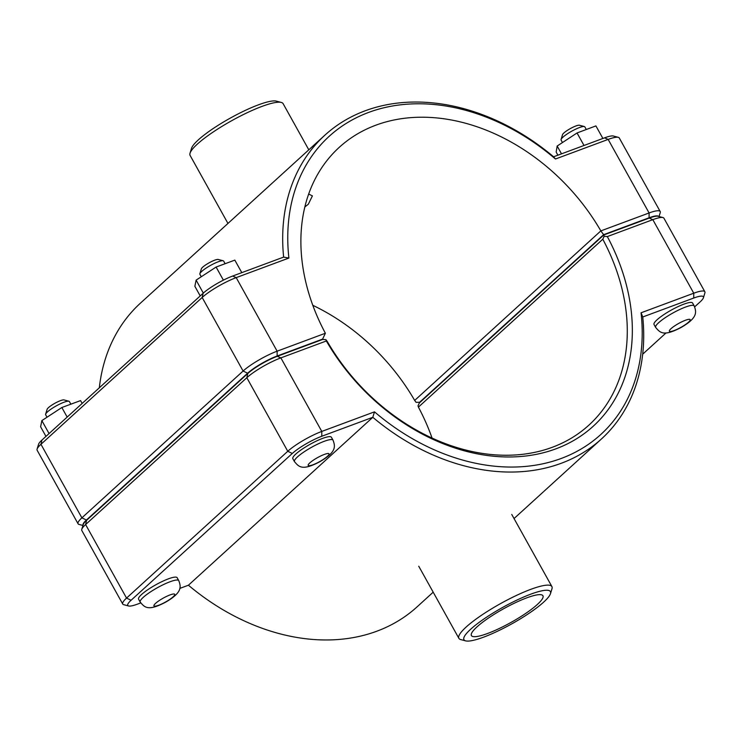 <?xml version="1.0" encoding="UTF-8"?>
<svg xmlns="http://www.w3.org/2000/svg" width="742" height="742" viewBox="0 0 742 742"><rect width="100%" height="100%" fill="white"/><g stroke="black" fill="none" stroke-linecap="round" stroke-linejoin="round"><path stroke-width="1.11" d="M655.64 327.398L654.017 324.486A22.065 4.192 -29.1 0 1 671.269 310.1A22.065 4.192 -29.1 0 1 692.583 303.024L694.206 305.936A22.065 4.192 -29.1 0 0 685.45 307.077A22.065 4.192 -29.1 0 0 664.776 317.993A22.065 4.192 -29.1 0 0 655.64 327.398C659.981 332.453 663.06 337.016 681.082 327.482C697.74 317.817 696.571 312.234 694.206 305.936M586.291 129.507L584.817 126.854A13.579 2.578 150.9 0 0 584.353 126.548A13.579 2.578 150.9 0 0 574.577 129.692A13.579 2.578 150.9 0 0 562.928 137.187A13.579 2.578 150.9 0 0 561.063 139.505A13.579 2.578 150.9 0 0 561.082 140.062L562.464 142.547M561.063 139.505L562.547 134.636A9.85 1.864 -29.1 0 1 563.901 132.957A9.85 1.864 -29.1 0 1 572.351 127.522A9.85 1.864 -29.1 0 1 579.428 125.24L584.353 126.548M584.01 145.478L577.044 132.957L557.168 146.035L556.157 152.073L557.882 155.189M561.509 153.844L557.168 146.035M602.894 138.466L595.909 125.917L577.044 132.957M295.835 454.021A22.065 4.192 -29.1 0 1 316.621 440.943A22.065 4.192 -29.1 0 1 331.396 437.242L333.019 440.154A22.065 4.192 150.9 0 0 324.263 441.295A22.065 4.192 150.9 0 0 297.459 456.933A22.065 4.192 150.9 0 0 294.453 461.617L292.83 458.704A22.065 4.192 -29.1 0 1 295.835 454.021M201.277 276.757L199.895 274.28A13.579 2.578 -29.1 0 1 199.876 273.715A13.579 2.578 -29.1 0 1 210.505 265.423A13.579 2.578 -29.1 0 1 223.166 260.757A13.579 2.578 -29.1 0 1 223.63 261.073L225.104 263.716M223.166 260.757L218.241 259.459A9.85 1.864 150.9 0 0 209.068 262.835A9.85 1.864 150.9 0 0 201.36 268.854L199.876 273.715M241.799 272.648L234.824 260.117L216.098 267.046L223.388 280.151M203.317 293.09L196.111 280.133L216.098 267.046M200.21 295.919L194.858 286.291L196.111 280.133M308.663 194.024L312.391 195.897L308.366 204.161L304.832 206.999M47.024 417.227L45.642 414.75A13.579 2.578 -29.1 0 1 45.624 414.194A13.579 2.578 -29.1 0 1 56.262 405.893A13.579 2.578 -29.1 0 1 68.913 401.227A13.579 2.578 -29.1 0 1 69.377 401.543L70.852 404.186M68.913 401.227L63.998 399.929A9.85 1.864 150.9 0 0 54.825 403.305A9.85 1.864 150.9 0 0 47.108 409.324L45.624 414.194M82.158 403.425L80.581 400.597L61.846 407.516L67.17 417.078M49.065 433.56L41.858 420.603L61.846 407.516M45.967 436.389L40.606 426.761L41.858 420.603M140.201 602.087L138.578 599.174A22.065 4.192 -29.1 0 1 141.583 594.49A22.065 4.192 -29.1 0 1 162.368 581.413A22.065 4.192 -29.1 0 1 177.143 577.712L178.766 580.624A22.065 4.192 150.9 0 0 170.02 581.765A22.065 4.192 150.9 0 0 143.206 597.403A22.065 4.192 150.9 0 0 140.201 602.087C144.542 607.142 147.621 611.705 165.651 602.161C182.3 592.506 181.131 586.913 178.766 580.624M432.039 438.021A186.734 142.631 47.7 0 0 418.405 407.126L418.015 405.809L419.406 402.887L603.793 234.973L604.183 236.281L607.327 236.568L652.821 219.66A28.011 5.315 -29.1 0 1 662.968 217.573A28.011 5.315 -29.1 0 1 663.923 218.213L704.863 291.754A28.011 5.315 150.9 0 0 693.751 293.211L641.06 312.79A201.676 154.039 -132.3 0 1 561.277 458.435A201.676 154.039 -132.3 0 1 374.497 411.838L321.796 431.427A28.011 5.315 150.9 0 0 287.766 451.275L126.548 598.089A28.011 5.315 150.9 0 0 122.736 604.034A28.011 5.315 150.9 0 0 123.701 604.674L128.616 605.982A24.273 4.61 -29.1 0 1 131.084 600.269L292.302 453.455A24.273 4.61 -29.1 0 1 321.796 436.25L372.799 417.301A205.413 156.896 47.7 0 0 601.502 438.912A205.413 156.896 47.7 0 0 642.758 316.982L693.751 298.034A24.273 4.61 -29.1 0 1 703.416 297.774A24.273 4.61 -29.1 0 1 700.077 301.929L694.66 306.863M662.968 217.573L658.043 216.265A24.273 4.61 150.9 0 0 649.25 218.083L603.793 234.973M703.416 297.774L704.9 292.914A28.011 5.315 150.9 0 0 704.863 291.754M122.736 604.034L81.805 530.484A28.011 5.315 -29.1 0 1 81.768 529.334A28.011 5.315 -29.1 0 1 85.608 524.548L246.826 377.724A28.011 5.315 -29.1 0 1 280.866 357.876L326.35 340.977A190.471 145.478 47.7 0 0 555.925 448.827A190.471 145.478 47.7 0 0 607.327 236.568M604.183 236.281L602.792 239.212A186.734 142.631 -132.3 0 1 588.925 425.11A186.734 142.631 -132.3 0 1 327.324 341.57L325.923 339.678L322.761 339.4L277.295 356.299A24.273 4.61 150.9 0 0 247.8 373.504L86.582 520.318A24.273 4.61 150.9 0 0 83.252 524.464L81.768 529.334M326.35 340.977L325.923 339.678M418.405 407.126L602.792 239.212M433.198 592.181L417.115 606.826A205.413 156.896 -132.3 0 1 188.412 585.215L179.796 588.415M641.06 312.79L642.758 316.982M374.497 411.838L372.799 417.301L188.412 585.215M140.73 602.931L137.409 604.164A24.273 4.61 -29.1 0 1 128.616 605.982M666.019 332.954L642.683 354.194M659.054 216.534L660.232 212.666A28.011 5.315 150.9 0 0 660.194 211.516A28.011 5.315 150.9 0 0 649.092 212.963L600.844 230.892L603.626 234.685L649.092 217.786A24.273 4.61 -29.1 0 1 658.646 216.423M83.067 525.067A24.273 4.61 -29.1 0 1 86.424 520.021L247.642 373.207A24.273 4.61 -29.1 0 1 277.137 356.002L322.594 339.113L325.376 333.251A186.734 142.631 -132.3 0 1 339.242 147.352A186.734 142.631 -132.3 0 1 600.844 230.892L414.676 400.43A186.734 142.631 47.7 0 0 312.809 305.305M420.055 402.294L416.077 402.322L414.676 400.43M325.376 333.251L277.137 351.179A28.011 5.315 150.9 0 0 243.098 371.028L81.88 517.842A28.011 5.315 150.9 0 0 78.077 523.787L37.137 450.246A28.011 5.315 -29.1 0 1 37.1 449.086A28.011 5.315 -29.1 0 1 40.949 444.3L202.167 297.486A28.011 5.315 -29.1 0 1 236.197 277.629L288.898 258.049A201.676 154.039 -132.3 0 1 368.681 112.404A201.676 154.039 -132.3 0 1 555.461 159.001L608.152 139.413A28.011 5.315 -29.1 0 1 618.299 137.326A28.011 5.315 -29.1 0 1 619.264 137.966L660.194 211.516M78.077 523.787A28.011 5.315 150.9 0 0 79.032 524.427L82.946 525.466M419.239 402.6L603.626 234.685M99.317 387.806A205.413 156.896 -132.3 0 1 140.498 303.088L324.885 135.174A205.413 156.896 47.7 0 0 283.63 257.103L232.636 276.052A24.273 4.61 150.9 0 0 203.141 293.257L41.923 440.071A24.273 4.61 150.9 0 0 38.584 444.226L37.1 449.086M288.898 258.049L283.63 257.103M555.461 159.001L553.588 156.785A205.413 156.896 47.7 0 0 324.885 135.174M618.299 137.326L613.384 136.018A24.273 4.61 150.9 0 0 604.591 137.836L553.588 156.785M322.594 339.113L321.945 339.706M281.283 102.433L276.367 101.135A49.491 9.396 150.9 0 0 240.77 112.589A49.491 9.396 150.9 0 0 198.309 139.895A49.491 9.396 150.9 0 0 191.51 148.363L190.026 153.223A53.22 10.1 -29.1 0 1 197.335 144.124A53.22 10.1 -29.1 0 1 242.996 114.75A53.22 10.1 -29.1 0 1 281.283 102.433A53.22 10.1 -29.1 0 1 283.11 103.648L308.802 149.819M227.961 223.444L190.1 155.421A53.22 10.1 -29.1 0 1 190.026 153.223M470.669 629.235A49.491 9.396 -29.1 0 1 521.338 598.043A49.491 9.396 -29.1 0 1 550.49 593.637A49.491 9.396 -29.1 0 1 511.748 623.874A49.491 9.396 -29.1 0 1 465.633 640.865A49.491 9.396 -29.1 0 1 470.669 629.235M550.49 593.637L551.974 588.777A53.22 10.1 150.9 0 0 551.9 586.579A53.22 10.1 150.9 0 0 516.265 595.52A53.22 10.1 150.9 0 0 466.134 627.055A53.22 10.1 150.9 0 0 458.89 638.352A53.22 10.1 150.9 0 0 460.717 639.567L465.633 640.865M537.384 604.442A40.94 7.772 -29.1 0 1 498.819 628.706A40.94 7.772 -29.1 0 1 471.411 635.579A40.94 7.772 -29.1 0 1 503.401 608.876A40.94 7.772 -29.1 0 1 542.949 595.761A40.94 7.772 -29.1 0 1 537.384 604.442M688.557 322.149A11.881 2.254 150.9 0 0 685.46 320.247A11.881 2.254 150.9 0 0 671.018 328.669A11.881 2.254 150.9 0 0 674.116 330.57A11.881 2.254 150.9 0 0 688.557 322.149M309.831 462.878A11.881 2.254 -29.1 0 1 324.273 454.456A11.881 2.254 -29.1 0 1 327.37 456.367A11.881 2.254 -29.1 0 1 312.929 464.789A11.881 2.254 -29.1 0 1 309.831 462.878M155.579 603.348A11.881 2.254 -29.1 0 1 170.02 594.926A11.881 2.254 -29.1 0 1 173.118 596.837A11.881 2.254 -29.1 0 1 158.677 605.259A11.881 2.254 -29.1 0 1 155.579 603.348M649.25 218.083L652.821 219.66L693.751 293.211L693.751 298.034M321.796 436.25L321.796 431.427L280.866 357.876L277.295 356.299M247.8 373.504L246.826 377.724L287.766 451.275L292.302 453.455M86.582 520.318L85.608 524.548L126.548 598.089L131.084 600.269M649.092 217.786L649.092 212.963L608.152 139.413L604.591 137.836M277.137 356.002L277.137 351.179L236.197 277.629L232.636 276.052M86.424 520.021L81.88 517.842L40.949 444.3L41.923 440.071M247.642 373.207L243.098 371.028L202.167 297.486L203.141 293.257M294.453 461.617C298.794 466.672 301.873 471.235 319.895 461.691C336.553 452.036 335.384 446.443 333.019 440.154M514.039 518.556L601.502 438.912M551.9 586.579L511.757 514.447M458.89 638.352L418.738 566.211"/></g></svg>
